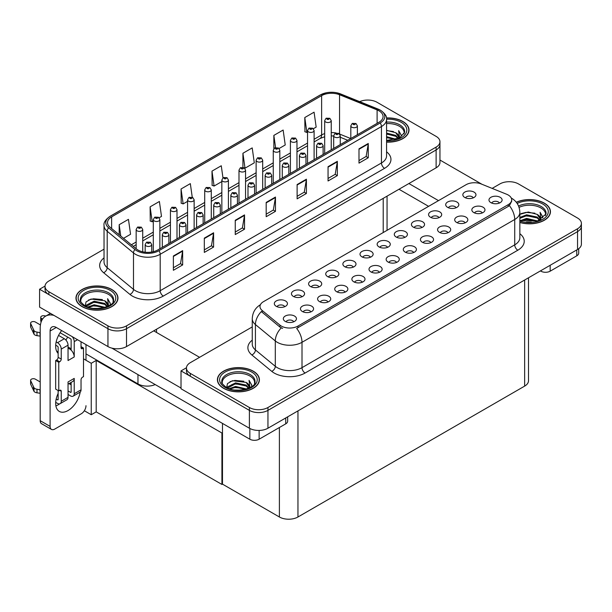 <?xml version="1.0" encoding="UTF-8"?>
<svg xmlns="http://www.w3.org/2000/svg" width="612" height="612" viewBox="0 0 612 612"><rect width="100%" height="100%" fill="white"/><g stroke="black" fill="none" stroke-linecap="round" stroke-linejoin="round"><path stroke-width="0.92" d="M155.196 384.565A13.127 7.581 180 0 1 137.96 383.9L85.986 353.889M439.959 141.739L439.959 162.463A13.127 7.581 0 0 1 436.119 167.818L126.508 346.568A13.127 7.581 0 0 1 107.949 346.568L39.581 307.094L39.581 289.231L107.949 328.705A13.127 7.581 0 0 0 126.508 328.705L436.119 149.955A13.127 7.581 0 0 0 439.959 144.6A13.127 7.581 0 0 1 436.119 149.955L126.508 328.705A13.127 7.581 0 0 1 107.949 328.705L48.861 294.594A13.127 7.581 0 0 1 45.02 289.231L45.02 286.378A13.127 7.581 0 0 0 48.861 291.733L107.949 325.852A13.127 7.581 0 0 0 126.508 325.852L436.119 147.102A13.127 7.581 0 0 0 439.959 141.739A13.127 7.581 0 0 0 436.119 136.384L377.03 102.273A13.127 7.581 0 0 0 359.711 101.638M368.248 100.054L367.254 100.054M45.028 286.087L39.581 289.231M222.477 432.692L221.919 433.013L96.191 360.43L96.75 360.108L91.242 363.283L83.507 358.823M96.191 360.43L96.191 411.868L91.242 414.729L84.334 410.736M91.242 414.729L91.242 363.283M221.919 433.013L221.919 484.452L222.477 484.13L222.477 423.405M221.919 484.452L96.191 411.868M387.549 247.332A3.94 2.272 0 0 0 386.493 246.223A3.94 2.272 0 0 0 382.615 245.649A3.94 2.272 0 0 0 379.868 247.332M388.352 241.579A6.564 3.787 0 0 0 379.945 241.159A6.564 3.787 0 0 0 377.772 245.871A6.564 3.787 0 0 0 379.073 246.942A6.564 3.787 0 0 0 389.653 245.871A6.564 3.787 0 0 0 388.352 241.579M370.413 257.231A3.94 2.272 0 0 0 369.357 256.122A3.94 2.272 0 0 0 365.479 255.548A3.94 2.272 0 0 0 362.732 257.231M371.216 251.478A6.564 3.787 0 0 0 362.801 251.058A6.564 3.787 0 0 0 360.629 255.762A6.564 3.787 0 0 0 361.929 256.833A6.564 3.787 0 0 0 372.517 255.762A6.564 3.787 0 0 0 371.216 251.478M353.277 267.123A3.94 2.272 0 0 0 352.221 266.013A3.94 2.272 0 0 0 348.343 265.44A3.94 2.272 0 0 0 345.596 267.123M354.073 261.37A6.564 3.787 0 0 0 345.665 260.949A6.564 3.787 0 0 0 343.493 265.662A6.564 3.787 0 0 0 344.793 266.733A6.564 3.787 0 0 0 355.381 265.662A6.564 3.787 0 0 0 354.073 261.37M465.112 222.845A3.94 2.272 0 0 0 464.049 221.735A3.94 2.272 0 0 0 460.17 221.162A3.94 2.272 0 0 0 457.424 222.845M465.908 217.092A6.564 3.787 0 0 0 457.501 216.671A6.564 3.787 0 0 0 455.328 221.383A6.564 3.787 0 0 0 456.628 222.454A6.564 3.787 0 0 0 467.208 221.383A6.564 3.787 0 0 0 465.908 217.092M413.697 252.534A3.94 2.272 0 0 0 412.633 251.425A3.94 2.272 0 0 0 408.755 250.843A3.94 2.272 0 0 0 406.008 252.534M414.492 246.781A6.564 3.787 0 0 0 406.085 246.361A6.564 3.787 0 0 0 403.912 251.065A6.564 3.787 0 0 0 405.213 252.136A6.564 3.787 0 0 0 415.793 251.065A6.564 3.787 0 0 0 414.492 246.781M473.244 197.86A3.94 2.272 0 0 0 472.189 196.75A3.94 2.272 0 0 0 468.31 196.177A3.94 2.272 0 0 0 465.564 197.86M474.048 192.107A6.564 3.787 0 0 0 465.633 191.686A6.564 3.787 0 0 0 463.46 196.391A6.564 3.787 0 0 0 464.76 197.469A6.564 3.787 0 0 0 475.348 196.391A6.564 3.787 0 0 0 474.048 192.107M430.833 242.635A3.94 2.272 0 0 0 429.777 241.526A3.94 2.272 0 0 0 425.898 240.952A3.94 2.272 0 0 0 423.152 242.635M431.628 236.882A6.564 3.787 0 0 0 423.221 236.462A6.564 3.787 0 0 0 421.048 241.174A6.564 3.787 0 0 0 422.349 242.245A6.564 3.787 0 0 0 432.936 241.174A6.564 3.787 0 0 0 431.628 236.882M482.248 212.953A3.94 2.272 0 0 0 481.193 211.844A3.94 2.272 0 0 0 477.314 211.27A3.94 2.272 0 0 0 474.568 212.953M483.044 207.2A6.564 3.787 0 0 0 474.637 206.78A6.564 3.787 0 0 0 472.464 211.484A6.564 3.787 0 0 0 473.764 212.555A6.564 3.787 0 0 0 484.352 211.484A6.564 3.787 0 0 0 483.044 207.2M301.861 296.805A3.94 2.272 0 0 0 300.806 295.703A3.94 2.272 0 0 0 296.927 295.122A3.94 2.272 0 0 0 294.181 296.805M302.657 291.06A6.564 3.787 0 0 0 294.25 290.631A6.564 3.787 0 0 0 292.077 295.344A6.564 3.787 0 0 0 293.377 296.415A6.564 3.787 0 0 0 303.965 295.344A6.564 3.787 0 0 0 302.657 291.06M345.137 292.108A3.94 2.272 0 0 0 344.082 291.006A3.94 2.272 0 0 0 340.203 290.425A3.94 2.272 0 0 0 337.457 292.108M345.941 286.362A6.564 3.787 0 0 0 337.526 285.934A6.564 3.787 0 0 0 335.353 290.646A6.564 3.787 0 0 0 336.661 291.717A6.564 3.787 0 0 0 347.241 290.646A6.564 3.787 0 0 0 345.941 286.362M438.965 217.65A3.94 2.272 0 0 0 437.909 216.541A3.94 2.272 0 0 0 434.03 215.967A3.94 2.272 0 0 0 431.284 217.65M439.768 211.897A6.564 3.787 0 0 0 431.361 211.477A6.564 3.787 0 0 0 429.188 216.181A6.564 3.787 0 0 0 430.488 217.252A6.564 3.787 0 0 0 441.068 216.181A6.564 3.787 0 0 0 439.768 211.897M310.865 311.898A3.94 2.272 0 0 0 309.802 310.789A3.94 2.272 0 0 0 305.923 310.215A3.94 2.272 0 0 0 303.177 311.898M311.661 306.145A6.564 3.787 0 0 0 303.254 305.725A6.564 3.787 0 0 0 301.081 310.437A6.564 3.787 0 0 0 302.382 311.508A6.564 3.787 0 0 0 312.962 310.437A6.564 3.787 0 0 0 311.661 306.145M447.969 232.744A3.94 2.272 0 0 0 446.913 231.634A3.94 2.272 0 0 0 443.034 231.061A3.94 2.272 0 0 0 440.288 232.744M448.772 226.991A6.564 3.787 0 0 0 440.357 226.57A6.564 3.787 0 0 0 438.184 231.275A6.564 3.787 0 0 0 439.493 232.346A6.564 3.787 0 0 0 450.072 231.275A6.564 3.787 0 0 0 448.772 226.991M362.281 282.216A3.94 2.272 0 0 0 361.218 281.107A3.94 2.272 0 0 0 357.339 280.533A3.94 2.272 0 0 0 354.593 282.216M363.077 276.463A6.564 3.787 0 0 0 354.669 276.043A6.564 3.787 0 0 0 352.497 280.747A6.564 3.787 0 0 0 353.797 281.818A6.564 3.787 0 0 0 364.377 280.747A6.564 3.787 0 0 0 363.077 276.463M456.108 207.751A3.94 2.272 0 0 0 455.053 206.649A3.94 2.272 0 0 0 451.174 206.068A3.94 2.272 0 0 0 448.428 207.751M456.904 202.006A6.564 3.787 0 0 0 448.497 201.578A6.564 3.787 0 0 0 446.324 206.29A6.564 3.787 0 0 0 447.624 207.361A6.564 3.787 0 0 0 458.204 206.29A6.564 3.787 0 0 0 456.904 202.006M396.553 262.426A3.94 2.272 0 0 0 395.497 261.316A3.94 2.272 0 0 0 391.619 260.743A3.94 2.272 0 0 0 388.872 262.426M397.356 256.673A6.564 3.787 0 0 0 388.941 256.252A6.564 3.787 0 0 0 386.769 260.964A6.564 3.787 0 0 0 388.077 262.035A6.564 3.787 0 0 0 398.657 260.964A6.564 3.787 0 0 0 397.356 256.673M404.693 237.441A3.94 2.272 0 0 0 403.637 236.331A3.94 2.272 0 0 0 399.758 235.758A3.94 2.272 0 0 0 397.012 237.441M405.488 231.688A6.564 3.787 0 0 0 397.081 231.267A6.564 3.787 0 0 0 394.908 235.972A6.564 3.787 0 0 0 396.209 237.043A6.564 3.787 0 0 0 406.796 235.972A6.564 3.787 0 0 0 405.488 231.688M379.417 272.317A3.94 2.272 0 0 0 378.361 271.215A3.94 2.272 0 0 0 374.483 270.634A3.94 2.272 0 0 0 371.736 272.317M380.213 266.572A6.564 3.787 0 0 0 371.805 266.143A6.564 3.787 0 0 0 369.633 270.856A6.564 3.787 0 0 0 370.933 271.927A6.564 3.787 0 0 0 381.521 270.856A6.564 3.787 0 0 0 380.213 266.572M328.001 302.007A3.94 2.272 0 0 0 326.946 300.897A3.94 2.272 0 0 0 323.067 300.324A3.94 2.272 0 0 0 320.321 302.007M328.797 296.254A6.564 3.787 0 0 0 320.39 295.833A6.564 3.787 0 0 0 318.217 300.538A6.564 3.787 0 0 0 319.518 301.609A6.564 3.787 0 0 0 330.105 300.538A6.564 3.787 0 0 0 328.797 296.254M421.829 227.542A3.94 2.272 0 0 0 420.773 226.44A3.94 2.272 0 0 0 416.894 225.859A3.94 2.272 0 0 0 414.148 227.542M422.632 221.789A6.564 3.787 0 0 0 414.217 221.368A6.564 3.787 0 0 0 412.044 226.08A6.564 3.787 0 0 0 413.345 227.151A6.564 3.787 0 0 0 423.932 226.08A6.564 3.787 0 0 0 422.632 221.789M293.722 321.797A3.94 2.272 0 0 0 292.666 320.688A3.94 2.272 0 0 0 288.788 320.114A3.94 2.272 0 0 0 286.041 321.797M294.525 316.044A6.564 3.787 0 0 0 286.118 315.624A6.564 3.787 0 0 0 283.937 320.328A6.564 3.787 0 0 0 285.246 321.399A6.564 3.787 0 0 0 295.825 320.328A6.564 3.787 0 0 0 294.525 316.044M336.133 277.014A3.94 2.272 0 0 0 335.078 275.913A3.94 2.272 0 0 0 331.199 275.331A3.94 2.272 0 0 0 328.453 277.014M336.937 271.269A6.564 3.787 0 0 0 328.529 270.841A6.564 3.787 0 0 0 326.357 275.553A6.564 3.787 0 0 0 327.657 276.624A6.564 3.787 0 0 0 338.237 275.553A6.564 3.787 0 0 0 336.937 271.269M318.997 286.913A3.94 2.272 0 0 0 317.942 285.804A3.94 2.272 0 0 0 314.063 285.23A3.94 2.272 0 0 0 311.317 286.913M319.801 281.16A6.564 3.787 0 0 0 311.386 280.74A6.564 3.787 0 0 0 309.213 285.444A6.564 3.787 0 0 0 310.513 286.523A6.564 3.787 0 0 0 321.101 285.444A6.564 3.787 0 0 0 319.801 281.16M499.384 203.054A3.94 2.272 0 0 0 498.329 201.952A3.94 2.272 0 0 0 494.45 201.371A3.94 2.272 0 0 0 491.704 203.054M500.188 197.309A6.564 3.787 0 0 0 491.773 196.88A6.564 3.787 0 0 0 489.6 201.593A6.564 3.787 0 0 0 490.908 202.664A6.564 3.787 0 0 0 501.488 201.593A6.564 3.787 0 0 0 500.188 197.309M284.725 306.704A3.94 2.272 0 0 0 283.662 305.595A3.94 2.272 0 0 0 279.783 305.021A3.94 2.272 0 0 0 277.037 306.704M285.521 300.951A6.564 3.787 0 0 0 277.114 300.53A6.564 3.787 0 0 0 274.941 305.235A6.564 3.787 0 0 0 276.242 306.306A6.564 3.787 0 0 0 286.821 305.235A6.564 3.787 0 0 0 285.521 300.951M508.228 195.021A11.812 6.816 0 0 0 506.652 194.256L481.177 183.96A11.812 6.816 0 0 0 466.053 184.725L263.443 301.693A11.812 6.816 0 0 0 259.985 306.513A11.812 6.816 0 0 0 262.12 310.429L279.959 325.133A11.812 6.816 0 0 0 297.99 326.043L508.228 204.66A11.812 6.816 0 0 0 511.686 199.841A11.812 6.816 0 0 0 508.228 195.021M509.681 181.718L508.694 181.718M186.469 367.751L181.022 370.895L249.39 410.369A13.127 7.581 0 0 0 267.949 410.369L577.552 231.619A13.127 7.581 0 0 0 581.4 226.256A13.127 7.581 0 0 1 577.552 231.619L267.949 410.369A13.127 7.581 0 0 1 249.39 410.369L190.301 376.25A13.127 7.581 0 0 1 186.453 370.895L186.453 368.034A13.127 7.581 0 0 0 190.301 373.397L249.39 407.508A13.127 7.581 0 0 0 267.949 407.508L577.552 228.758A13.127 7.581 0 0 0 581.4 223.403A13.127 7.581 0 0 0 577.552 218.04L518.471 183.929A13.127 7.581 0 0 0 499.905 183.929L492.163 188.397M181.022 370.895L181.022 388.758L249.39 428.224A13.127 7.581 0 0 0 267.949 428.224L577.552 249.474A13.127 7.581 0 0 0 581.4 244.119L581.4 223.403M528.5 277.802L528.5 380.756A13.127 7.581 180 0 1 524.652 386.111L297.96 516.995A13.127 7.581 180 0 1 279.393 516.995L222.477 484.13M386.577 142.137A20.999 12.125 0 0 0 409.015 130.042A20.999 12.125 0 0 0 402.864 121.467A20.999 12.125 0 0 0 386.463 117.955M111.812 289.507A20.999 12.125 0 0 0 88.931 286.875A20.999 12.125 0 0 0 75.965 298.075A20.999 12.125 0 0 0 82.115 306.65A20.999 12.125 0 0 0 105.004 309.274A20.999 12.125 0 0 0 117.963 298.075A20.999 12.125 0 0 0 111.812 289.507M378.981 110.826A14 8.086 180 0 1 383.081 116.54A14 8.086 180 0 1 378.981 122.255L157.728 249.994A14 8.086 180 0 1 136.354 248.916L110.061 227.236A14 8.086 180 0 1 107.528 222.6A14 8.086 180 0 1 111.629 216.877L321.621 95.64A14 8.086 180 0 1 339.553 94.738L377.107 109.915A14 8.086 180 0 1 378.981 110.826M380.213 110.106A15.751 9.096 0 0 0 378.109 109.089L340.555 93.911A15.751 9.096 0 0 0 336.776 92.787A15.751 9.096 0 0 0 326.272 92.787A15.751 9.096 0 0 0 320.39 94.929L110.39 216.166A15.751 9.096 0 0 0 108.63 227.809L134.923 249.497A15.751 9.096 0 0 0 158.959 250.706L380.213 122.966A15.751 9.096 0 0 0 380.213 110.106M173.38 256L173.38 270.282L182.659 264.927L182.659 250.637L173.38 256M173.38 267.75L180.525 263.619L182.621 251.111A3.504 2.02 -120 0 0 182.659 250.637M180.464 263.657L182.659 264.927M204.316 238.137L204.316 252.427L213.596 247.064L213.596 232.774L204.316 238.137M204.316 249.887L211.461 245.764L213.557 233.248A3.504 2.02 -120 0 0 213.596 232.774M211.4 245.802L213.596 247.064M235.253 220.274L235.253 234.564L244.532 229.202L244.532 214.919L235.253 220.274M235.253 232.032L242.398 227.901L244.494 215.393A3.504 2.02 -120 0 0 244.532 214.919M242.337 227.939L244.532 229.202M358.992 148.831L358.992 163.121L368.271 157.766L368.271 143.476L358.992 148.831M358.992 160.589L366.144 156.458L368.24 143.95A3.504 2.02 -120 0 0 368.271 143.476M366.075 156.496L368.271 157.766M328.055 166.694L328.055 180.984L337.342 175.621L337.342 161.331L328.055 166.694M328.055 178.444L335.208 174.321L337.304 161.813A3.504 2.02 -120 0 0 337.342 161.331M335.147 174.359L337.342 175.621M297.118 184.556L297.118 198.839L306.405 193.484L306.405 179.194L297.118 184.556M297.118 196.307L304.271 192.183L306.367 179.668A3.504 2.02 -120 0 0 306.405 179.194M304.21 192.214L306.405 193.484M266.189 202.411L266.189 216.702L275.469 211.347L275.469 197.056L266.189 202.411M266.189 214.169L273.334 210.038L275.431 197.531A3.504 2.02 -120 0 0 275.469 197.056M273.273 210.077L275.469 211.347M104.032 249.168L48.861 281.023A13.127 7.581 0 0 0 45.02 286.378M159.12 217.78L161.492 216.418L159.395 201.486L150.116 206.841L150.261 221.047M123.525 238.336L130.555 234.274L128.459 219.348L119.179 224.703L119.179 234.748M242.926 153.26L245.014 168.193L254.301 162.83L252.205 147.905L242.926 153.26L242.926 167.351M279.095 148.517L285.23 144.975L283.142 130.042L273.855 135.397L273.855 148.685M313.367 128.727L316.167 127.112L314.078 112.18L304.791 117.542L304.944 131.741M192.245 197.232L190.332 183.623L181.053 188.986L181.198 203.184M222.967 177.87L221.269 165.76L211.989 171.123L212.135 185.321M211.989 171.123L214.085 186.048L221.85 181.565M214.085 186.048L211.989 185.268M245.014 168.193L244.44 167.979M273.855 135.397L275.576 147.63M304.791 117.542L306.887 132.467L307.545 132.093M306.887 132.467L304.791 131.687M181.053 188.986L183.149 203.911L187.578 201.356M183.149 203.911L181.053 203.13M150.116 206.841L152.212 221.773L153.298 221.146M152.212 221.773L150.116 220.993M119.179 224.703L120.771 236.064M519.848 222.485A20.999 12.125 0 0 0 550.448 211.698A20.999 12.125 0 0 0 544.298 203.13A20.999 12.125 0 0 0 516.298 202.251M253.253 371.163A20.999 12.125 0 0 0 230.372 368.531A20.999 12.125 0 0 0 217.405 379.738A20.999 12.125 0 0 0 223.556 388.306A20.999 12.125 0 0 0 246.445 390.938A20.999 12.125 0 0 0 259.404 379.738A20.999 12.125 0 0 0 253.253 371.163M511.686 199.841L511.686 201.287L509.375 205.617L508.228 206.443L296.659 328.422A15.315 8.843 60 0 1 302.007 342.299A17.503 10.106 180 0 1 277.259 342.299A17.503 10.106 180 0 1 275.301 340.953L255.426 324.559A17.503 10.106 180 0 1 252.259 318.768L252.259 344.128A17.503 10.106 0 0 0 255.426 349.926L275.301 366.313A17.503 10.106 0 0 0 277.259 367.659A17.503 10.106 0 0 0 302.007 367.659L514.723 244.854A17.503 10.106 0 0 0 519.848 237.708L519.848 212.341A17.503 10.106 180 0 1 514.723 219.486A15.315 8.843 -120 0 0 509.375 205.617M282.614 328.422L279.959 327.083L261.332 311.569A15.315 10.243 129.5 0 0 255.426 324.559L255.426 349.926A4.376 2.93 -50.5 0 1 251.838 354.945A21.871 12.63 180 0 1 252.259 340.127M252.259 326.907L190.301 362.679A13.127 7.581 0 0 0 186.453 368.034M142.726 251.807L142.726 229.485A3.282 1.897 180 0 1 140.699 231.237A3.282 1.897 180 0 1 137.119 230.831A3.282 1.897 180 0 1 136.162 229.485L137.47 227.213A2.188 1.316 57.8 0 1 138.633 227.274A1.094 0.635 0 0 0 138.672 228.146A1.094 0.635 0 0 0 140.217 228.146A1.094 0.635 0 0 0 140.217 227.259A1.094 0.635 0 0 0 138.702 227.236L139.88 227.702L139.131 227.878L138.633 227.274M138.702 227.236A2.188 1.209 -117.9 0 0 137.677 227.09A2.188 1.209 -117.9 0 0 137.585 227.151M151.722 252.045L151.722 244.578A3.282 1.897 180 0 1 149.703 246.33A3.282 1.897 180 0 1 146.123 245.917A3.282 1.897 180 0 1 145.166 244.578L146.475 242.306A2.188 1.316 57.8 0 1 147.637 242.367A1.094 0.635 0 0 0 147.668 243.239A1.094 0.635 0 0 0 149.221 243.239A1.094 0.635 0 0 0 149.221 242.344A1.094 0.635 0 0 0 147.706 242.329L148.15 242.612M147.706 242.329A2.188 1.209 -117.9 0 0 146.681 242.184A2.188 1.209 -117.9 0 0 146.589 242.245M148.119 242.964L147.637 242.367M159.862 248.763L159.862 219.593A3.282 1.897 180 0 1 157.835 221.345A3.282 1.897 180 0 1 154.262 220.932A3.282 1.897 180 0 1 153.298 219.593L154.607 217.314A2.188 1.316 57.8 0 1 155.777 217.382A1.094 0.635 0 0 0 155.808 218.255A1.094 0.635 0 0 0 157.353 218.255A1.094 0.635 0 0 0 157.353 217.359A1.094 0.635 0 0 0 155.838 217.344L156.282 217.62M155.838 217.344A2.188 1.209 -117.9 0 0 154.821 217.191A2.188 1.209 -117.9 0 0 154.721 217.26M156.259 217.979L155.777 217.382M176.998 238.864L176.998 209.702A3.282 1.897 180 0 1 174.971 211.446A3.282 1.897 180 0 1 171.398 211.041A3.282 1.897 180 0 1 170.434 209.702L171.743 207.422A2.188 1.316 57.8 0 1 172.913 207.483A1.094 0.635 0 0 0 172.944 208.355A1.094 0.635 0 0 0 174.489 208.355A1.094 0.635 0 0 0 174.489 207.468A1.094 0.635 0 0 0 172.982 207.445L173.425 207.728M172.982 207.445A2.188 1.209 -117.9 0 0 171.957 207.3A2.188 1.209 -117.9 0 0 171.857 207.361M173.395 208.08L172.913 207.483M194.142 228.972L194.142 199.803A3.282 1.897 180 0 1 192.114 201.555A3.282 1.897 180 0 1 188.534 201.141A3.282 1.897 180 0 1 187.578 199.803L188.886 197.523A2.188 1.316 57.8 0 1 190.049 197.592A1.094 0.635 0 0 0 190.087 198.464A1.094 0.635 0 0 0 191.632 198.464A1.094 0.635 0 0 0 191.632 197.569A1.094 0.635 0 0 0 190.118 197.554L190.561 197.829M190.118 197.554A2.188 1.209 -117.9 0 0 189.093 197.408A2.188 1.209 -117.9 0 0 189.001 197.469M190.531 198.189L190.049 197.592M168.866 243.561L168.866 234.687A3.282 1.897 180 0 1 166.839 236.439A3.282 1.897 180 0 1 163.259 236.025A3.282 1.897 180 0 1 162.302 234.687L163.611 232.407A2.188 1.316 57.8 0 1 164.773 232.476A1.094 0.635 0 0 0 164.812 233.348A1.094 0.635 0 0 0 166.357 233.348A1.094 0.635 0 0 0 166.357 232.453A1.094 0.635 0 0 0 164.842 232.438L166.02 232.897L165.271 233.08L164.773 232.476M164.842 232.438A2.188 1.209 -117.9 0 0 163.817 232.285A2.188 1.209 -117.9 0 0 163.725 232.346M186.002 233.669L186.002 224.788A3.282 1.897 180 0 1 183.975 226.539A3.282 1.897 180 0 1 180.402 226.134A3.282 1.897 180 0 1 179.438 224.788L180.747 222.516A2.188 1.316 57.8 0 1 181.917 222.577A1.094 0.635 0 0 0 181.948 223.449A1.094 0.635 0 0 0 183.493 223.449A1.094 0.635 0 0 0 183.493 222.561A1.094 0.635 0 0 0 181.986 222.538L182.422 222.822M181.986 222.538A2.188 1.209 -117.9 0 0 180.961 222.393A2.188 1.209 -117.9 0 0 180.861 222.454M182.399 222.837L181.917 222.577M203.138 223.77L203.138 214.896A3.282 1.897 180 0 1 201.118 216.648A3.282 1.897 180 0 1 197.538 216.235A3.282 1.897 180 0 1 196.582 214.896L197.89 212.616A2.188 1.316 57.8 0 1 199.053 212.685A1.094 0.635 0 0 0 199.084 213.557A1.094 0.635 0 0 0 200.637 213.557A1.094 0.635 0 0 0 200.637 212.662A1.094 0.635 0 0 0 199.122 212.647L200.3 213.114L199.55 213.29L199.053 212.685M199.122 212.647A2.188 1.209 -117.9 0 0 198.097 212.494A2.188 1.209 -117.9 0 0 198.005 212.563M220.282 213.879L220.282 205.005A3.282 1.897 180 0 1 218.255 206.749A3.282 1.897 180 0 1 214.674 206.343A3.282 1.897 180 0 1 213.718 205.005L215.026 202.725A2.188 1.316 57.8 0 1 216.189 202.786A1.094 0.635 0 0 0 216.227 203.658A1.094 0.635 0 0 0 217.773 203.658A1.094 0.635 0 0 0 217.773 202.771A1.094 0.635 0 0 0 216.258 202.748L217.436 203.215L216.686 203.391L216.189 202.786M216.258 202.748A2.188 1.209 -117.9 0 0 215.233 202.603A2.188 1.209 -117.9 0 0 215.141 202.664M550.18 265.287L550.18 271.177L576.779 255.816L576.779 249.925M481.904 184.25L439.959 160.038M438.498 200.629L408.892 183.539M578.707 248.717L578.707 253.138A6.564 3.787 180 0 1 576.779 255.816M550.18 271.177A6.564 3.787 180 0 1 540.893 271.177L540.893 270.642M398.993 189.253L428.599 206.343M540.434 270.909L540.893 271.177M59.647 403.859A17.503 10.106 -60 0 1 58.14 404.83A17.503 10.106 -60 0 1 55.876 405.901M80.172 392.078A17.503 10.106 -60 0 1 68.039 410.545A17.503 10.106 -60 0 1 59.295 411.409A17.503 10.106 -60 0 1 58.14 393.401M58.14 351.992L56.572 351.081M71.137 348.779L68.039 346.989M259.136 430.443L259.136 439.209L285.735 423.848L285.735 417.958M199.581 357.316L153.734 330.847M181.022 388.039L111.897 348.136M67.634 337.082A17.503 10.106 -60 0 1 65.897 340.05M70.502 382.768A17.503 10.106 -60 0 1 70.487 384.451M50.1 426.403A6.564 3.787 120 0 0 51.462 429.41L41.555 423.695A6.564 3.787 -60 0 1 40.201 420.689L50.1 426.403L50.1 331.031A8.752 5.049 60 0 1 51.913 327.022A8.752 5.049 60 0 1 56.289 327.458L249.849 439.209L249.849 428.484M54.009 315.425A26.247 15.155 -120 0 0 45.64 316.152A26.247 15.155 -120 0 0 40.201 328.17L40.201 420.689M51.462 429.41A6.564 3.787 120 0 0 54.736 429.089L81.342 413.727A6.564 3.787 120 0 0 85.986 405.687M58.14 353.392A17.503 10.106 -60 0 1 61.651 330.557M85.986 360.254L85.986 344.602M287.663 416.849L287.663 421.171A6.564 3.787 180 0 1 285.735 423.848M259.136 439.209A6.564 3.787 180 0 1 249.849 439.209M77.51 339.714L74.228 341.603L74.228 356.964A6.564 3.787 -120 0 0 71.137 350.125A6.564 3.787 -120 0 0 69.592 348.924A6.564 3.787 -120 0 0 68.039 348.343M55.7 402.352L57.52 403.4A5.248 3.029 -120 0 0 60.152 403.66A5.248 3.029 -120 0 0 61.238 401.258L68.039 397.326L68.039 381.972L74.228 378.4L74.228 393.761L81.036 389.829L81.036 379.822A2.188 1.262 -60 0 1 82.582 377.145L83.507 376.61L83.507 348.037L81.036 346.606M68.039 397.326A5.248 3.029 60 0 1 66.953 399.735L60.152 403.66M40.201 381.972L35.366 379.18A2.792 1.614 180 0 0 32.321 378.828A2.792 1.614 180 0 0 30.6 380.32L30.6 383.892A2.792 1.614 0 0 0 30.692 384.313L34.012 391.359A4.376 2.524 0 0 0 36.988 392.82L36.988 389.247L40.201 389.829M68.039 384.191L72.866 381.398A6.564 3.787 -120 0 0 74.228 378.4M71.137 382.401L71.137 391.971A0.872 0.505 60 0 1 70.518 392.33L71.137 391.971M68.039 390.9L70.518 392.33M81.036 389.829A5.248 3.029 60 0 1 79.95 392.231L73.142 396.163A5.248 3.029 -120 0 1 70.518 395.903L68.039 394.472M73.142 396.163A5.248 3.029 -120 0 0 74.228 393.761M64.329 338.742A5.248 3.029 60 0 1 68.039 345.176L61.238 349.108A5.248 3.029 -120 0 0 57.52 342.674L64.329 338.742L58.553 335.407M40.43 324.949L35.366 322.027A2.792 1.614 180 0 0 32.321 321.675A2.792 1.614 180 0 0 30.6 323.167L30.6 326.739A2.792 1.614 0 0 0 30.692 327.152L34.012 334.198A4.376 2.524 0 0 0 36.988 335.659L36.988 332.087L40.201 332.676M74.228 356.964L68.039 360.537L68.039 345.176M74.228 341.603A5.248 3.029 -120 0 0 72.254 336.677M42.58 319.043L41.555 318.454A2.792 1.614 180 0 1 40.736 317.314A2.792 1.614 180 0 1 44.255 315.754L45.892 316.006M71.137 350.125L71.137 339.821A0.872 0.505 60 0 0 70.518 338.742L60.098 332.729M58.14 390.54L58.14 399.475A0.872 0.505 60 0 1 57.52 399.827L58.14 399.475M55.7 345.191L57.52 346.247A0.872 0.505 60 0 1 58.14 347.318L58.14 357.324A2.188 1.262 -60 0 1 56.595 360.001L55.669 360.537L55.669 389.11L58.76 390.9L59.685 390.364A2.188 1.262 -60 0 1 60.779 390.257A2.188 1.262 -60 0 1 61.238 391.259L61.238 401.258M61.238 349.108L61.238 359.106A2.188 1.262 -60 0 1 59.685 361.784L58.76 362.319L55.669 360.537M56.174 341.894L57.52 342.674M40.201 336.248L39.902 332.5M39.902 336.072L36.988 335.659M36.988 332.087A4.376 2.524 0 0 1 34.012 330.625L30.692 323.58A2.792 1.614 180 0 1 30.6 323.167M34.012 330.625L34.012 334.198M33.423 329.463L33.423 333.035M71.137 384.826L69.034 383.617M83.507 348.037L82.582 348.572A2.188 1.262 -60 0 1 81.488 348.679A2.188 1.262 -60 0 1 81.036 347.677L81.036 341.748M58.76 362.319L58.76 390.9M40.201 393.401L39.902 389.66M56.174 399.055L57.52 399.827M39.902 393.233L36.988 392.82M40.736 317.314L40.736 320.887A2.792 1.614 0 0 0 41.211 321.782M36.988 389.247A4.376 2.524 0 0 1 34.012 387.786L30.692 380.74A2.792 1.614 180 0 1 30.6 380.32M34.012 387.786L34.012 391.359M33.423 386.616L33.423 390.188M386.577 123.593A16.187 9.348 180 0 1 399.46 126.294A16.187 9.348 180 0 1 404.104 133.913M386.478 118.078A20.785 11.995 180 0 1 402.704 121.559A20.785 11.995 180 0 1 408.793 130.042A20.785 11.995 180 0 1 386.577 142.015M386.577 130.356L395.742 132.72L398.94 137.402M386.577 140.225L389.913 140.446M386.577 136.652L396.239 139.314M386.577 137.547L395.291 139.59M386.577 133.079L395.742 135.397L398.55 138.457M386.577 133.974L395.742 136.292L398.16 138.626M398.756 138.366A10.94 6.311 0 0 0 398.947 137.187A10.94 6.311 0 0 0 395.742 132.72M399.567 137.975L398.657 130.647L401.319 135.252L401.212 136.216M398.657 130.647L401.311 135.428M386.577 130.601L393.432 131.526M386.577 134.173L393.111 135.007M386.577 137.746L393.111 138.58M519.068 207.392A16.187 9.348 180 0 1 540.893 207.95A16.187 9.348 180 0 1 545.544 215.569M516.39 202.373A20.785 11.995 180 0 1 544.144 203.215A20.785 11.995 180 0 1 550.234 211.698A20.785 11.995 180 0 1 519.848 222.34M519.848 214.338L528.286 212.012L537.183 214.384L540.381 219.065M526.366 222.003L531.354 222.102M520.261 220.657L526.618 218.4L537.68 220.97M521.133 220.947L526.618 219.295L536.732 221.246M519.848 217.436L526.618 214.827L537.183 217.061L539.983 220.121M519.848 218.331L526.618 215.722L537.183 217.956L539.593 220.282M540.197 220.022A10.94 6.311 0 0 0 540.388 218.844A10.94 6.311 0 0 0 537.183 214.384M541 219.632L540.098 212.303L542.752 216.916L542.653 217.872M540.098 212.303L542.752 217.084M521.057 213.619L526.006 212.395L534.865 213.19M522.816 216.587L526.006 215.967L534.551 216.663M522.816 220.159L526.006 219.54L534.551 220.236M80.876 301.945A16.187 9.348 180 0 1 89.972 292.505A16.187 9.348 180 0 1 108.416 294.326A16.187 9.348 180 0 1 113.059 301.945M111.659 289.591A20.785 11.995 180 0 1 117.749 298.075A20.785 11.995 180 0 1 104.92 309.159A20.785 11.995 180 0 1 82.276 306.558A20.785 11.995 180 0 1 76.186 298.075A20.785 11.995 180 0 1 89.015 286.99A20.785 11.995 180 0 1 111.659 289.591M85.213 305.901L86.047 301.915L91.027 299.046L104.698 300.752L107.896 305.434M93.881 308.379L98.869 308.479M87.776 307.025L94.133 304.776L105.195 307.346M88.656 307.323L94.133 305.671L104.247 307.622M86.04 306.314L86.399 305.074L94.133 301.203L104.698 303.437L107.498 306.49M86.216 306.398L94.133 302.099L104.698 304.325L107.115 306.658M107.712 306.398A10.94 6.311 0 0 0 107.903 305.22A10.94 6.311 0 0 0 104.698 300.752M108.523 306.008L107.613 298.679L110.275 303.284L110.168 304.248M107.613 298.679L110.267 303.46M88.572 299.995L93.521 298.771L102.388 299.559M90.331 302.955L93.521 302.343L102.066 303.039M90.331 306.528L93.521 305.916L102.066 306.612M222.317 383.609A16.187 9.348 180 0 1 231.405 374.162A16.187 9.348 180 0 1 249.849 375.982A16.187 9.348 180 0 1 254.5 383.609M253.1 371.255A20.785 11.995 180 0 1 259.19 379.738A20.785 11.995 180 0 1 246.361 390.823A20.785 11.995 180 0 1 223.709 388.222A20.785 11.995 180 0 1 217.627 379.738A20.785 11.995 180 0 1 230.456 368.654A20.785 11.995 180 0 1 253.1 371.255M226.654 387.564L227.48 383.579L232.461 380.71L246.139 382.416L249.336 387.098M235.322 390.035L240.309 390.135M229.217 388.689L235.574 386.432L246.636 389.01M230.089 388.98L235.574 387.327L245.687 389.278M227.48 387.97L227.84 386.73L235.574 382.867L246.139 385.093L248.939 388.153M227.656 388.054L235.574 383.755L246.139 385.988L248.548 388.322M249.153 388.054A10.94 6.311 0 0 0 249.344 386.876A10.94 6.311 0 0 0 246.139 382.416M249.956 387.664L249.046 380.335L251.708 384.948L251.608 385.904M249.046 380.335L251.708 385.124M230.013 381.651L234.962 380.427L243.821 381.222M231.772 384.619L234.962 383.999L243.507 384.703M231.772 388.192L234.962 387.572L243.507 388.276M211.278 219.073L211.278 189.911A3.282 1.897 180 0 1 209.25 191.663A3.282 1.897 180 0 1 205.678 191.25A3.282 1.897 180 0 1 204.714 189.911L206.022 187.632A2.188 1.316 57.8 0 1 207.193 187.693A1.094 0.635 0 0 0 207.223 188.572A1.094 0.635 0 0 0 208.768 188.572A1.094 0.635 0 0 0 208.768 187.677A1.094 0.635 0 0 0 207.254 187.655L207.697 187.938M207.254 187.655A2.188 1.209 -117.9 0 0 206.236 187.509A2.188 1.209 -117.9 0 0 206.137 187.57M207.675 188.297L207.193 187.693M228.414 209.182L228.414 180.012A3.282 1.897 180 0 1 226.386 181.764A3.282 1.897 180 0 1 222.814 181.351A3.282 1.897 180 0 1 221.85 180.012L223.158 177.74A2.188 1.316 57.8 0 1 224.329 177.801A1.094 0.635 0 0 0 224.359 178.673A1.094 0.635 0 0 0 225.905 178.673A1.094 0.635 0 0 0 225.905 177.778A1.094 0.635 0 0 0 224.397 177.763L224.841 178.038M224.397 177.763A2.188 1.209 -117.9 0 0 223.372 177.618A2.188 1.209 -117.9 0 0 223.273 177.679M224.811 178.398L224.329 177.801M245.557 199.29L245.557 170.121A3.282 1.897 180 0 1 243.53 171.873A3.282 1.897 180 0 1 239.95 171.459A3.282 1.897 180 0 1 238.994 170.121L240.302 167.841A2.188 1.316 57.8 0 1 241.465 167.91A1.094 0.635 0 0 0 241.503 168.782A1.094 0.635 0 0 0 243.048 168.782A1.094 0.635 0 0 0 243.048 167.887A1.094 0.635 0 0 0 241.533 167.872L241.977 168.147M241.533 167.872A2.188 1.209 -117.9 0 0 240.508 167.719A2.188 1.209 -117.9 0 0 240.417 167.78M241.947 168.507L241.465 167.91M237.418 203.987L237.418 195.106A3.282 1.897 180 0 1 235.391 196.857A3.282 1.897 180 0 1 231.818 196.444A3.282 1.897 180 0 1 230.854 195.106L232.162 192.826A2.188 1.316 57.8 0 1 233.333 192.895A1.094 0.635 0 0 0 233.363 193.767A1.094 0.635 0 0 0 234.909 193.767A1.094 0.635 0 0 0 234.909 192.872A1.094 0.635 0 0 0 233.394 192.857L233.838 193.132M233.394 192.857A2.188 1.209 -117.9 0 0 232.376 192.711A2.188 1.209 -117.9 0 0 232.277 192.772M233.815 193.147L233.333 192.895M254.554 194.088L254.554 185.214A3.282 1.897 180 0 1 252.534 186.958A3.282 1.897 180 0 1 248.954 186.553A3.282 1.897 180 0 1 247.99 185.214L249.306 182.934A2.188 1.316 57.8 0 1 250.469 182.996A1.094 0.635 0 0 0 250.499 183.875A1.094 0.635 0 0 0 252.052 183.875A1.094 0.635 0 0 0 252.052 182.98A1.094 0.635 0 0 0 250.537 182.957L251.716 183.424L250.966 183.608L250.469 182.996M250.537 182.957A2.188 1.209 -117.9 0 0 249.512 182.812A2.188 1.209 -117.9 0 0 249.413 182.873M271.697 184.197L271.697 175.315A3.282 1.897 180 0 1 269.67 177.067A3.282 1.897 180 0 1 266.09 176.654A3.282 1.897 180 0 1 265.134 175.315L266.442 173.043A2.188 1.316 57.8 0 1 267.605 173.104A1.094 0.635 0 0 0 267.643 173.976A1.094 0.635 0 0 0 269.188 173.976A1.094 0.635 0 0 0 269.188 173.081A1.094 0.635 0 0 0 267.673 173.066L268.852 173.533L268.102 173.709L267.605 173.104M267.673 173.066A2.188 1.209 -117.9 0 0 266.648 172.921A2.188 1.209 -117.9 0 0 266.557 172.982M262.693 189.391L262.693 160.222A3.282 1.897 180 0 1 260.666 161.973A3.282 1.897 180 0 1 257.094 161.568A3.282 1.897 180 0 1 256.13 160.222L257.438 157.95A2.188 1.316 57.8 0 1 258.608 158.011A1.094 0.635 0 0 0 258.639 158.883A1.094 0.635 0 0 0 260.184 158.883A1.094 0.635 0 0 0 260.184 157.995A1.094 0.635 0 0 0 258.669 157.972L259.113 158.256M258.669 157.972A2.188 1.209 -117.9 0 0 257.652 157.827A2.188 1.209 -117.9 0 0 257.553 157.888M259.09 158.271L258.608 158.011M279.829 179.5L279.829 150.33A3.282 1.897 180 0 1 277.802 152.082A3.282 1.897 180 0 1 274.23 151.669A3.282 1.897 180 0 1 273.266 150.33L274.574 148.05A2.188 1.316 57.8 0 1 275.744 148.119A1.094 0.635 0 0 0 275.775 148.991A1.094 0.635 0 0 0 277.32 148.991A1.094 0.635 0 0 0 277.32 148.096A1.094 0.635 0 0 0 275.813 148.081L276.984 148.54L276.242 148.724L275.744 148.119M275.813 148.081A2.188 1.209 -117.9 0 0 274.788 147.928A2.188 1.209 -117.9 0 0 274.689 147.989M296.973 169.6L296.973 140.439A3.282 1.897 180 0 1 294.946 142.183A3.282 1.897 180 0 1 291.366 141.777A3.282 1.897 180 0 1 290.409 140.439L291.717 138.159A2.188 1.316 57.8 0 1 292.88 138.22A1.094 0.635 0 0 0 292.918 139.092A1.094 0.635 0 0 0 294.464 139.092A1.094 0.635 0 0 0 294.464 138.205A1.094 0.635 0 0 0 292.949 138.182L294.127 138.649L293.377 138.825L292.88 138.22M292.949 138.182A2.188 1.209 -117.9 0 0 291.924 138.037A2.188 1.209 -117.9 0 0 291.832 138.098M314.109 159.709L314.109 130.54A3.282 1.897 180 0 1 312.082 132.291A3.282 1.897 180 0 1 308.509 131.878A3.282 1.897 180 0 1 307.545 130.54L308.853 128.26A2.188 1.316 57.8 0 1 310.024 128.329A1.094 0.635 0 0 0 310.055 129.201A1.094 0.635 0 0 0 311.6 129.201A1.094 0.635 0 0 0 311.6 128.306A1.094 0.635 0 0 0 310.085 128.29L310.529 128.566M310.085 128.29A2.188 1.209 -117.9 0 0 309.068 128.137A2.188 1.209 -117.9 0 0 308.968 128.206M310.506 128.581L310.024 128.329M331.245 149.81L331.245 120.648A3.282 1.897 180 0 1 329.218 122.392A3.282 1.897 180 0 1 325.645 121.987A3.282 1.897 180 0 1 324.681 120.648L325.989 118.368A2.188 1.316 57.8 0 1 327.16 118.43A1.094 0.635 0 0 0 327.19 119.309A1.094 0.635 0 0 0 328.736 119.309A1.094 0.635 0 0 0 328.736 118.414A1.094 0.635 0 0 0 327.229 118.391L328.399 118.858L327.657 119.042L327.16 118.43M327.229 118.391A2.188 1.209 -117.9 0 0 326.204 118.246A2.188 1.209 -117.9 0 0 326.104 118.307M288.833 174.298L288.833 165.424A3.282 1.897 180 0 1 286.806 167.175A3.282 1.897 180 0 1 283.234 166.762A3.282 1.897 180 0 1 282.27 165.424L283.578 163.144A2.188 1.316 57.8 0 1 284.748 163.213A1.094 0.635 0 0 0 284.779 164.085A1.094 0.635 0 0 0 286.324 164.085A1.094 0.635 0 0 0 286.324 163.19A1.094 0.635 0 0 0 284.81 163.167L285.988 163.633L285.246 163.817L284.748 163.213M284.81 163.167A2.188 1.209 -117.9 0 0 283.792 163.022A2.188 1.209 -117.9 0 0 283.693 163.083M305.969 164.406L305.969 155.525A3.282 1.897 180 0 1 303.95 157.276A3.282 1.897 180 0 1 300.37 156.863A3.282 1.897 180 0 1 299.406 155.525L300.722 153.252A2.188 1.316 57.8 0 1 301.884 153.314A1.094 0.635 0 0 0 301.915 154.186A1.094 0.635 0 0 0 303.46 154.186A1.094 0.635 0 0 0 303.46 153.298A1.094 0.635 0 0 0 301.953 153.275L303.131 153.742L302.382 153.918L301.884 153.314M301.953 153.275A2.188 1.209 -117.9 0 0 300.928 153.13A2.188 1.209 -117.9 0 0 300.829 153.191M323.113 154.507L323.113 145.633A3.282 1.897 180 0 1 321.086 147.385A3.282 1.897 180 0 1 317.506 146.972A3.282 1.897 180 0 1 316.549 145.633L317.858 143.353A2.188 1.316 57.8 0 1 319.02 143.422A1.094 0.635 0 0 0 319.059 144.294A1.094 0.635 0 0 0 320.604 144.294A1.094 0.635 0 0 0 320.604 143.399A1.094 0.635 0 0 0 319.089 143.384L320.267 143.843L319.518 144.027L319.02 143.422M319.089 143.384A2.188 1.209 -117.9 0 0 318.064 143.231A2.188 1.209 -117.9 0 0 317.972 143.292M340.249 144.616L340.249 135.734A3.282 1.897 180 0 1 338.222 137.486A3.282 1.897 180 0 1 334.649 137.08A3.282 1.897 180 0 1 333.685 135.734L334.993 133.462A2.188 1.316 57.8 0 1 336.164 133.523A1.094 0.635 0 0 0 336.195 134.395A1.094 0.635 0 0 0 337.74 134.395A1.094 0.635 0 0 0 337.74 133.508A1.094 0.635 0 0 0 336.225 133.485L336.669 133.768M336.225 133.485A2.188 1.209 -117.9 0 0 335.208 133.34A2.188 1.209 -117.9 0 0 335.108 133.401M336.646 134.12L336.164 133.523M357.385 134.724L357.385 125.843A3.282 1.897 180 0 1 355.358 127.594A3.282 1.897 180 0 1 351.785 127.181A3.282 1.897 180 0 1 350.821 125.843L352.137 123.563A2.188 1.316 57.8 0 1 353.3 123.632A1.094 0.635 0 0 0 353.331 124.504A1.094 0.635 0 0 0 354.876 124.504A1.094 0.635 0 0 0 354.876 123.609A1.094 0.635 0 0 0 353.369 123.593L353.812 123.869M353.369 123.593A2.188 1.209 -117.9 0 0 352.344 123.44A2.188 1.209 -117.9 0 0 352.244 123.509M353.782 124.228L353.3 123.632M137.96 383.9L137.96 374.613M107.949 346.568L107.949 325.852M436.119 167.818L436.119 147.102M126.508 346.568L126.508 325.852M383.219 232.545L383.219 198.357M156.519 332.461L156.519 329.241M577.552 249.474L577.552 228.758M267.949 428.224L267.949 407.508M249.39 428.224L249.39 407.508M524.652 386.111L524.652 280.021M297.96 516.995L297.96 410.904M279.393 516.995L279.393 427.513M262.12 310.429L262.12 312.372M279.959 325.133L279.959 327.083M297.99 326.043L297.99 327.825M508.228 204.66L508.228 206.443M386.577 151.83A21.871 12.63 180 0 1 384.55 168.338L163.297 296.078A4.376 2.524 60 0 1 160.199 290.715L381.452 162.976A17.503 10.106 0 0 0 386.577 155.831L386.577 119.394A17.503 10.106 180 0 1 381.452 126.539A4.376 2.524 -120 0 0 380.213 122.966M163.297 296.078A21.871 12.63 180 0 1 132.36 296.078A21.871 12.63 180 0 1 129.905 294.387L103.612 272.707A21.871 12.63 180 0 1 104.032 257.882M135.451 290.715A17.503 10.106 0 0 0 160.199 290.715L160.199 254.278A17.503 10.106 180 0 1 133.493 252.932L107.192 231.252A17.503 10.106 180 0 1 104.032 225.453L104.032 261.89A17.503 10.106 0 0 0 107.192 267.689L133.493 289.369A17.503 10.106 0 0 0 135.451 290.715M326.272 92.787L320.053 95.067A4.376 2.524 60 0 1 320.39 94.929M110.39 216.166A4.376 2.524 -120 0 0 110.061 216.304C105.494 219.609 103.489 222.653 104.032 225.453M108.63 227.809A4.376 2.93 129.5 0 0 107.192 231.252L107.192 267.689A4.376 2.93 -50.5 0 1 103.612 272.707M134.923 249.497A4.376 2.93 129.5 0 0 133.493 252.932L133.493 289.369A4.376 2.93 -50.5 0 1 129.905 294.387M158.959 250.706A4.376 2.524 60 0 1 160.199 254.278L381.452 126.539L381.452 162.976A4.376 2.524 60 0 0 384.55 168.338M48.861 291.733L48.861 294.594M111.629 216.877L111.629 228.528M377.107 109.915L377.107 123.333M339.553 94.738L339.553 133.974M350.745 138.557L339.629 134.059M336.103 133.011A14 8.086 0 0 0 331.245 132.567M324.681 133.6A14 8.086 0 0 0 321.621 134.938L314.109 139.276M321.621 95.64L321.621 134.938A7.872 4.544 60 0 1 319.992 138.541L314.109 141.938M307.545 143.063L296.973 149.167M290.409 152.962L279.829 159.066M273.266 162.853L262.693 168.958M256.13 172.752L245.557 178.857M238.994 182.644L228.414 188.748M221.85 192.535L211.278 198.648M204.714 202.434L194.142 208.539M187.578 212.326L176.998 218.43M170.434 222.225L159.862 228.33M153.298 232.116L142.726 238.221M136.162 242.015L131.35 244.785M347.746 140.286L341.121 137.608A7.872 3.687 -68 0 1 340.249 136.881M266.189 202.87L275.431 197.531M297.118 185.008L306.367 179.668M328.055 167.145L337.304 161.813M358.992 149.282L368.24 143.95M235.253 220.725L244.494 215.393M204.316 238.588L213.557 233.248M173.38 256.451L182.621 251.111M305.105 373.022A4.376 2.524 60 0 1 302.007 367.659L302.007 342.299L514.723 219.486L514.723 244.854A4.376 2.524 60 0 0 517.821 250.209L305.105 373.022A21.871 12.63 180 0 1 274.168 373.022A21.871 12.63 180 0 1 271.72 371.331L251.838 354.945M281.268 327.894A15.315 10.243 129.5 0 0 275.301 340.953L275.301 366.313A4.376 2.93 -50.5 0 1 271.72 371.331M519.848 233.7A21.871 12.63 180 0 1 517.821 250.209M190.301 373.397L190.301 376.25M56.289 327.458L50.1 331.031M41.555 320.91L41.555 318.454M61.238 359.106L58.14 357.324M30.692 323.58L30.692 327.152M82.582 348.572L81.036 347.677M59.685 361.784L56.595 360.001M61.238 391.259L59.685 390.364M30.692 380.74L30.692 384.313M386.577 122.079A16.639 9.608 180 0 1 399.774 124.856A16.639 9.608 180 0 1 404.608 132.337L399.613 137.952L386.577 140.469M386.577 119.21A18.811 10.863 180 0 1 401.311 122.362A18.811 10.863 180 0 1 405.106 134.579A18.811 10.863 180 0 1 386.577 140.875M518.563 206.045A16.639 9.608 180 0 1 541.215 206.519A16.639 9.608 180 0 1 546.042 213.993L537.573 221.008L519.848 220.504M517.178 203.467A18.811 10.863 180 0 1 542.752 204.018A18.811 10.863 180 0 1 544.305 218.362A18.811 10.863 180 0 1 519.848 221.039M80.371 300.37A16.639 9.608 180 0 1 90.056 290.945A16.639 9.608 180 0 1 108.729 292.888A16.639 9.608 180 0 1 113.557 300.37C115.079 305.992 94.432 312.327 84.754 305.648C81.021 302.512 79.56 300.752 80.371 300.37M110.267 290.394A18.811 10.863 180 0 1 110.267 305.755A18.811 10.863 180 0 1 83.668 305.755A18.811 10.863 180 0 1 83.668 290.394A18.811 10.863 180 0 1 110.267 290.394M221.812 382.033A16.639 9.608 180 0 1 231.489 372.601A16.639 9.608 180 0 1 250.17 374.552A16.639 9.608 180 0 1 254.997 382.033C256.52 387.648 235.872 393.983 226.195 387.304C222.462 384.168 221.001 382.416 221.812 382.033M251.708 372.058A18.811 10.863 180 0 1 251.708 387.411A18.811 10.863 180 0 1 225.101 387.411A18.811 10.863 180 0 1 225.101 372.058A18.811 10.863 180 0 1 251.708 372.058M387.059 230.326L387.059 196.138M386.577 119.394C387.174 116.678 385.162 113.625 380.549 110.252L336.776 92.787M320.053 95.067L110.061 216.304M341.121 137.608L340.249 137.279M333.685 135.979L331.245 135.895M324.681 136.713L319.992 138.541M307.545 145.725L296.973 151.837M290.409 155.624L279.829 161.729M273.266 165.515L262.693 171.62M256.13 175.415L245.557 181.519M238.994 185.306L228.414 191.411M221.85 195.205L211.278 201.31M204.714 205.097L194.142 211.201M187.578 214.988L176.998 221.1M170.434 224.887L159.862 230.992M153.298 234.778L142.726 240.883M136.162 244.678L133.255 246.353M519.848 212.341C519.557 206.053 516.788 201.333 511.556 198.189L511.265 198.028M260.559 304.615C255.319 307.76 252.557 312.472 252.259 318.768M142.726 229.485L141.311 227.144L137.677 227.09M136.162 248.755L136.162 229.485M151.722 244.578L150.315 242.237L146.681 242.184M145.166 252.213L145.166 244.578M159.862 219.593L158.447 217.252L154.821 217.191M153.298 251.716L153.298 219.593M176.998 209.702L175.583 207.361L171.957 207.3M170.434 242.658L170.434 209.702M194.142 199.803L192.726 197.462L189.093 197.408M187.578 232.759L187.578 199.803M168.866 234.687L167.451 232.346L163.817 232.285M162.302 247.355L162.302 234.687M186.002 224.788L184.587 222.447L180.961 222.393M179.438 237.456L179.438 224.788M203.138 214.896L201.731 212.555L198.097 212.494M196.582 227.565L196.582 214.896M220.282 205.005L218.867 202.664L215.233 202.603M213.718 217.665L213.718 205.005M45.64 316.152L50.452 313.375M408.793 130.042L408.793 131.787M550.234 211.698L550.234 213.45M117.749 298.075L117.749 299.819M76.186 298.075L76.186 299.819M259.19 379.738L259.19 381.483M217.627 379.738L217.627 381.483M211.278 189.911L209.862 187.57L206.236 187.509M204.714 222.867L204.714 189.911M228.414 180.012L226.998 177.671L223.372 177.618M221.85 212.968L221.85 180.012M245.557 170.121L244.142 167.78L240.508 167.719M238.994 203.077L238.994 170.121M237.418 195.106L236.002 192.765L232.376 192.711M230.854 207.774L230.854 195.106M254.554 185.214L253.138 182.873L249.512 182.812M247.99 197.875L247.99 185.214M271.697 175.315L270.282 172.974L266.648 172.921M265.134 187.983L265.134 175.315M262.693 160.222L261.278 157.881L257.652 157.827M256.13 193.178L256.13 160.222M279.829 150.33L278.414 147.989L274.788 147.928M273.266 183.286L273.266 150.33M296.973 140.439L295.558 138.098L291.924 138.037M290.409 173.395L290.409 140.439M314.109 130.54L312.694 128.199L309.068 128.137M307.545 163.496L307.545 130.54M331.245 120.648L329.83 118.307L326.204 118.246M324.681 153.604L324.681 120.648M288.833 165.424L287.418 163.083L283.792 163.022M282.27 178.092L282.27 165.424M305.969 155.525L304.554 153.184L300.928 153.13M299.406 168.193L299.406 155.525M323.113 145.633L321.698 143.292L318.064 143.231M316.549 158.301L316.549 145.633M340.249 135.734L338.834 133.393L335.208 133.34M333.685 148.402L333.685 135.734M357.385 125.843L355.97 123.502L352.344 123.44M350.821 138.511L350.821 125.843"/></g></svg>
